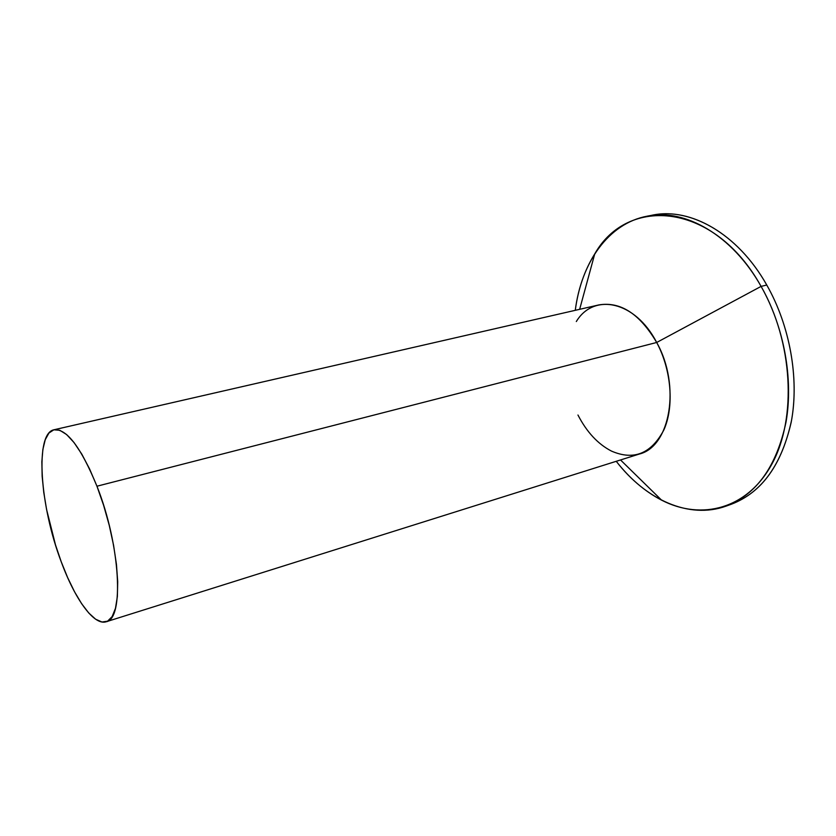 <?xml version="1.0" encoding="UTF-8"?>
<svg xmlns="http://www.w3.org/2000/svg" width="836" height="836" viewBox="0 0 836 836"><rect width="100%" height="100%" fill="white"/><g stroke="black" fill="none" stroke-linecap="round" stroke-linejoin="round"><path stroke-width="1.25" d="M650.157 215.667C688.153 206.105 737.195 232.398 766.769 285.034C790.145 326.071 799.435 379.283 791.169 422.368C780.908 466.843 760.091 494.421 728.71 505.111L731.406 504.202C761.951 492.456 781.994 464.523 791.535 420.393C799.185 377.663 789.78 325.434 766.769 285.034L761.094 286.393C784.126 326.949 793.583 379.335 785.997 422.18C776.529 466.425 756.549 494.4 726.066 506.125C688.801 519.626 645.601 499.447 616.247 461.294C629.55 478.359 644.66 491.307 661.569 500.137C701.394 520.765 747.677 509.228 772.224 463.478C796.854 418.021 792.925 341.914 761.094 286.393L656.688 342.478C671.517 370.055 674.328 406.724 663.836 429.997C651.244 453.708 633.792 460.74 611.482 451.095C597.928 444.094 586.747 432.066 577.958 415.022M626.174 465.474L645.538 484.431L626.174 465.474M106.266 621.733L639.362 454.032C670.179 446.664 681.11 385.762 656.688 342.478L96.955 486.218C120.415 545.156 124.282 619.392 106.162 621.765C93.987 625.871 74.937 599.161 61.247 561.834L67.664 577.655L74.54 591.794L81.656 603.728L88.762 613.007L95.628 619.215L101.982 622.015L107.572 621.179L112.139 616.602L115.472 608.326L117.364 596.57L117.709 581.741L116.444 564.415L113.581 545.312L109.244 525.301L103.612 505.299L96.955 486.218L89.577 468.944L81.834 454.199L74.07 442.599L66.629 434.553L59.795 430.279L53.828 429.808L48.937 433.027L45.248 439.684L42.876 449.423L41.852 461.785L42.155 476.28L43.765 492.394L46.597 509.563L55.479 544.842L61.247 561.834C39.867 505.968 34.6 433.236 54.047 429.756C66.681 428.534 80.987 447.354 96.955 486.218L656.688 342.478C639.759 313.855 620.49 301.336 598.889 304.91L54.047 429.756M581.72 301.702L588.847 275.556L581.72 301.702M576.317 321.536C593.727 292.59 635.109 300.741 656.688 342.478L761.094 286.393C714.247 201.978 627.752 195.53 594.741 253.904C584.615 270.08 578.125 288.88 575.272 310.323C581.313 262.577 608.378 223.316 647.367 216.137C684.83 208.31 732.221 234.906 761.094 286.393L766.769 285.034C737.927 233.735 690.484 207.255 652.937 215.092L647.367 216.137M731.406 504.202L726.066 506.125M661.569 500.137L620.531 459.957M594.741 253.904L579.651 309.32"/></g></svg>
